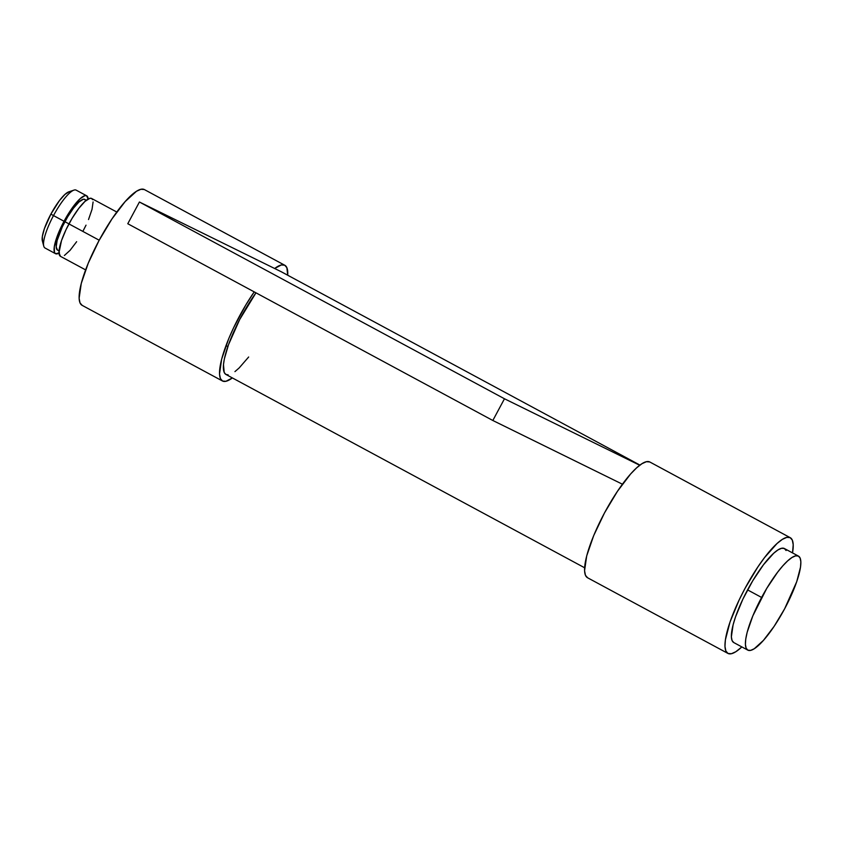 <?xml version="1.0" encoding="UTF-8"?>
<svg xmlns="http://www.w3.org/2000/svg" width="843" height="843" viewBox="0 0 843 843"><rect width="100%" height="100%" fill="white"/><g stroke="black" fill="none" stroke-linecap="round" stroke-linejoin="round"><path stroke-width="1.26" d="M86.713 195.818L76.176 190.149A32.866 7.893 118.3 0 0 53.499 215.587A32.866 7.893 -61.7 0 1 73.973 190.118L68.789 191.846A28.757 6.902 118.3 0 0 50.875 214.133L64.026 221.266A32.866 7.893 -61.7 0 1 86.713 195.818A32.866 7.893 -61.7 0 1 88.157 199.011M86.313 200.276L84.764 199.433A28.757 6.902 118.3 0 0 64.911 221.698L68.957 223.88L64.911 221.698A28.757 6.902 118.3 0 0 57.472 250.055L59.021 250.898M116.798 212.036L91.624 198.474A32.866 7.893 118.3 0 0 68.947 223.911L99.2 240.223L68.947 223.911A32.866 7.893 118.3 0 0 60.443 256.325L85.607 269.886M761.608 597.455A53.404 12.824 -61.7 0 1 798.469 556.106A53.404 12.824 -61.7 0 1 784.643 608.783L796.73 581.681L800.513 567.139L800.85 561.807L800.123 558.066L798.363 556.053L795.634 555.853L792.03 557.476L787.71 560.837L782.831 565.832L777.573 572.26L766.751 588.382L752.831 615.896L747.14 632.387L745.749 639.099L745.412 644.431L746.129 648.172L747.899 650.174L750.628 650.375L754.222 648.762L763.431 640.395L774.116 626.36L784.643 608.783A53.404 12.824 -61.7 0 1 747.794 650.122A53.404 12.824 -61.7 0 1 761.608 597.455L747.572 589.889L761.608 597.455M798.469 556.106L784.422 548.54A53.404 12.824 118.3 0 0 747.572 589.889A53.404 12.824 118.3 0 0 733.758 642.556L747.794 650.122M733.853 642.608L732.093 640.606L731.366 636.865L733.104 624.821L735.496 616.981L742.873 599.173L752.715 580.816L763.526 564.694L773.674 553.271L777.994 549.91L781.587 548.287L784.327 548.487L786.087 550.5M60.506 256.356L58.968 252.816L61.507 240.592L66.049 229.623L72.108 218.326L78.768 208.411L85.006 201.382L89.874 198.316L91.56 198.432L92.646 199.675M93.088 201.972L92.024 209.38L88.526 219.538M86.018 225.165L83.12 230.877M76.639 241.699L70.064 250.339L64.395 255.482M88.178 199.327L86.65 195.787L84.964 195.66L80.085 198.737L70.506 210.444L64.026 221.266L58.62 232.615L54.268 246.894L54.5 252.468L55.585 253.711L59.484 252.837M57.535 250.086L56.186 246.988L57.124 240.508L62.382 226.704L67.682 216.809L73.51 208.137L78.968 201.983L83.236 199.296L84.7 199.412L85.744 200.729M58.989 253.132A32.866 7.893 -61.7 0 1 55.522 253.68A32.866 7.893 -61.7 0 1 64.026 221.266L53.499 215.587A32.866 7.893 118.3 0 0 44.995 248L55.522 253.68M43.762 246.177A32.866 7.893 -61.7 0 1 53.499 215.587L50.875 214.133A28.757 6.902 118.3 0 0 42.35 240.898L43.762 246.177M42.54 241.435L42.329 236.556L44.373 228.727L50.875 214.133L59.463 200.571L64.932 194.417L69.189 191.73M649.742 461.953A65.722 15.785 118.3 0 0 604.652 512.649A65.722 15.785 118.3 0 0 587.508 577.729A65.722 15.785 118.3 0 0 587.634 577.792L585.463 575.326L584.568 570.722L586.696 555.906L593.704 535.6L604.505 512.902L617.476 491.269L630.617 473.987L636.634 467.844L641.955 463.703L646.381 461.711L649.742 461.953L790.144 537.634L649.742 461.953A65.722 15.785 118.3 0 1 649.869 462.017L790.27 537.697A65.722 15.785 -61.7 0 1 792.525 552.913L793.21 544.704L792.315 540.1L790.144 537.634L786.782 537.381L782.357 539.372L777.035 543.514L764.559 557.571L757.878 566.949L744.906 588.583L739.121 600.016L730.049 621.934L725.391 639.837L724.969 646.391L725.865 650.996L728.036 653.473A65.722 15.785 -61.7 0 1 727.909 653.409A65.722 15.785 -61.7 0 1 745.054 588.319A65.722 15.785 -61.7 0 1 790.144 537.634A65.722 15.785 -61.7 0 1 790.27 537.697M728.036 653.473L731.397 653.715L735.823 651.734L741.851 646.929A65.722 15.785 -61.7 0 1 728.036 653.473M144.29 189.527A65.722 15.785 118.3 0 0 99.2 240.223A65.722 15.785 118.3 0 0 82.056 305.303A65.722 15.785 118.3 0 0 82.182 305.366L80.011 302.9L79.116 298.296L81.255 283.48L88.252 263.174L99.063 240.476L112.024 218.843L125.175 201.561L136.503 191.266L140.929 189.285L144.29 189.527L284.692 265.208L144.29 189.527A65.722 15.785 118.3 0 1 144.416 189.591L284.818 265.271A65.722 15.785 -61.7 0 1 287.716 275.229L286.862 267.674L284.692 265.208L281.33 264.955L274.67 268.506A65.722 15.785 -61.7 0 1 284.692 265.208A65.722 15.785 -61.7 0 1 284.818 265.271M222.584 381.047A65.722 15.785 -61.7 0 1 222.457 380.983A65.722 15.785 -61.7 0 1 254.217 291.889L245.798 304.987L233.68 327.59L228.653 338.854L221.656 359.15L219.517 373.965L220.413 378.57L222.584 381.047L225.945 381.289L232.373 377.917A65.722 15.785 -61.7 0 1 222.584 381.047M281.204 271.72L281.425 271.836A58.325 14.015 118.3 0 0 281.32 271.773A58.325 14.015 118.3 0 0 281.204 271.72L639.953 465.083L281.204 271.72L139.422 202.014L504.472 398.771L639.721 465.262L504.472 398.771L492.828 420.488L504.472 398.771L139.422 202.014L281.204 271.72M248.653 357.01L239.159 367.948L234.944 371.615M228.179 374.882L225.808 374.376L224.206 372.458L223.469 364.619L224.354 358.907L228.506 344.713L239.686 319.539L255.966 292.827A58.325 14.015 118.3 0 0 225.966 374.471L584.61 567.771M127.778 223.732L139.422 202.014L127.778 223.732L492.828 420.488L622.429 484.209L492.828 420.488L127.778 223.732M227.863 346.557L226.008 345.567M587.508 577.729L727.909 653.409M82.056 305.303L222.457 380.983M281.32 271.773L639.953 465.083"/></g></svg>
